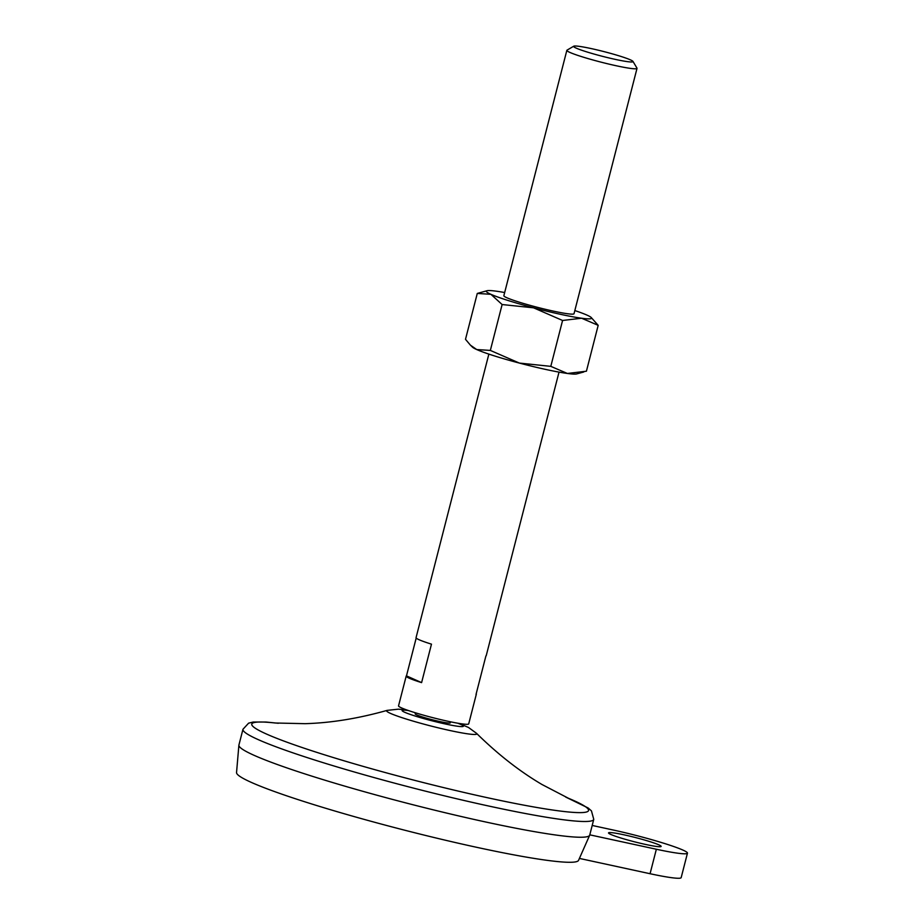 <?xml version="1.0" encoding="UTF-8"?>
<svg xmlns="http://www.w3.org/2000/svg" width="924" height="924" viewBox="0 0 924 924"><rect width="100%" height="100%" fill="white"/><g stroke="black" fill="none" stroke-linecap="round" stroke-linejoin="round"><path stroke-width="1.39" d="M589.789 834.834L656.352 849.248A54.331 4.377 14.4 0 0 687.456 853.152A54.331 4.377 14.4 0 0 613.328 830.041L592.192 825.455M579.406 858.419L650.069 873.723A54.331 4.377 14.4 0 0 681.173 877.627L687.456 853.152M416.193 638.045L406.479 675.871A36.221 2.911 14.4 0 0 406.179 676.137L398.544 705.855A36.221 2.911 -165.6 0 0 432.906 717.694A36.221 2.911 -165.6 0 0 468.711 723.873L476.345 694.143A36.221 2.911 14.4 0 1 476.033 694.409L485.909 655.948A36.221 2.911 14.4 0 0 486.22 655.682L559.02 372.118M406.479 675.871L421.598 682.617L431.473 644.155A36.221 2.911 14.4 0 1 416.054 637.676L488.865 354.1M450.542 721.817L450.265 722.868A18.11 1.455 -165.6 0 1 432.363 719.773A18.11 1.455 -165.6 0 1 415.188 713.859L415.465 712.808M406.179 676.137A36.221 2.911 14.4 0 0 421.598 682.617M632.963 61.4L636.959 68.11A36.221 2.911 -165.6 0 1 637.017 68.364A36.221 2.911 -165.6 0 1 601.212 62.185A36.221 2.911 -165.6 0 1 566.851 50.346A36.221 2.911 -165.6 0 1 567.024 50.15L573.758 46.2A30.665 2.472 -165.6 0 1 591.164 48.568A30.665 2.472 -165.6 0 1 632.963 61.4A30.665 2.472 -165.6 0 1 602.691 56.387A30.665 2.472 -165.6 0 1 573.758 46.2M593.762 819.345L589.731 835.077A181.092 14.576 -165.6 0 1 589.662 835.261L578.551 860.36A176.565 14.218 -165.6 0 1 404.054 830.041A176.565 14.218 -165.6 0 1 236.544 772.545L238.889 745.206A181.092 14.576 -165.6 0 1 238.923 745.01L242.966 729.267A181.092 14.576 -165.6 0 0 414.737 788.426A181.092 14.576 -165.6 0 0 593.762 819.345L591.452 810.891L588.149 807.98L565.661 797.042M589.662 835.261A181.092 14.576 -165.6 0 1 410.695 804.169A181.092 14.576 -165.6 0 1 238.889 745.206M574.832 310.556A54.331 4.377 -165.6 0 1 586.971 315.107A54.331 4.377 -165.6 0 1 591.198 317.486L598.186 325.34L586.417 371.217L567.405 373.469A54.331 4.377 -165.6 0 1 519.369 363.074L490.344 350.415L502.125 304.539L533.552 307.819L562.577 320.478L550.796 366.354L519.369 363.074A54.331 4.377 -165.6 0 1 476.715 349.549A54.331 4.377 -165.6 0 1 472.499 347.17L470.397 345.137L476.715 349.549L490.344 350.415M583.806 371.979L576.703 373.92A54.331 4.377 -165.6 0 1 567.405 373.469L550.796 366.354M562.577 320.478L581.589 318.226A54.331 4.377 -165.6 0 1 533.552 307.819A54.331 4.377 -165.6 0 1 490.898 294.306A54.331 4.377 -165.6 0 1 486.983 290.737L477.281 293.439L465.5 339.316L470.397 345.137M477.281 293.439L490.898 294.306L502.125 304.539M591.198 317.486A54.331 4.377 -165.6 0 1 581.589 318.226L598.186 325.34M637.017 68.364L574.023 313.71A36.221 2.911 -165.6 0 1 538.218 307.53A36.221 2.911 -165.6 0 1 503.857 295.703L566.851 50.346M486.983 290.737A54.331 4.377 -165.6 0 1 496.292 291.187A54.331 4.377 -165.6 0 1 504.666 292.538M658.858 844.848A27.166 2.183 14.4 0 0 629.602 836.093A27.166 2.183 14.4 0 0 608.523 832.882A27.166 2.183 14.4 0 0 634.291 841.764A27.166 2.183 14.4 0 0 661.145 846.396A27.166 2.183 14.4 0 0 658.858 844.848M476.507 733.309C497.851 754.307 519.669 771.378 541.984 784.499L568.433 798.267A173.851 13.999 -165.6 0 1 416.678 780.872A173.851 13.999 -165.6 0 1 275.306 723.007L305.128 723.677C331 722.938 358.35 718.491 387.168 710.371A46.546 3.742 -165.6 0 0 430.78 725.964A46.546 3.742 -165.6 0 0 476.507 733.309L468.491 727.465L458.951 723.4M656.352 849.248L650.069 873.723M457.669 723.192A31.67 2.553 -165.6 0 1 452.887 725.49A31.67 2.553 -165.6 0 1 411.63 714.887A31.67 2.553 -165.6 0 1 408.547 710.579M407.322 710.152L398.51 709.158L387.168 710.371M278.332 723.273L265.997 722.037L253.222 722.037L248.614 723.157L242.966 729.267"/></g></svg>
